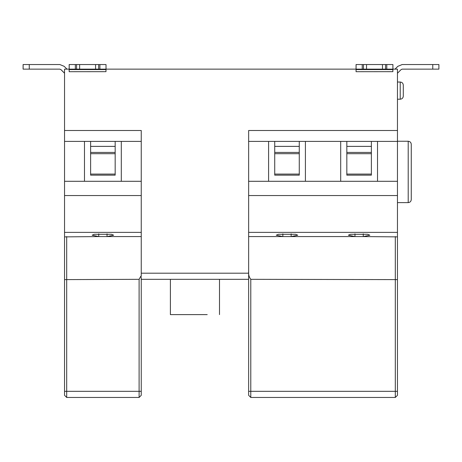 <?xml version="1.0" encoding="UTF-8"?>
<svg xmlns="http://www.w3.org/2000/svg" width="462" height="462" viewBox="0 0 462 462"><rect width="100%" height="100%" fill="white"/><g stroke="black" fill="none" stroke-linecap="round" stroke-linejoin="round"><path stroke-width="0.69" d="M64.541 73.239L60.897 69.595L59.812 69.144L60.932 69.595L64.541 73.204M64.183 66.337L66.99 69.144L64.183 66.337L59.846 64.541L49.498 64.541M23.1 64.541L23.1 69.144L23.1 64.541L29.268 64.541L29.268 69.144L23.1 69.144L23.1 64.541L23.123 69.144L23.123 64.541L59.846 64.541L29.268 64.541M29.268 69.144L59.846 69.144L60.932 69.595M403.291 90.621L403.291 96.142C403.107 98.008 402.079 99.03 400.219 99.215L400.219 82.028C402.079 82.219 403.107 83.241 403.291 85.1L403.291 90.621M411.267 171.933L411.267 199.549C411.082 201.409 410.06 202.431 408.2 202.616L408.2 141.251C410.06 141.436 411.082 142.458 411.267 144.317L411.267 171.933M438.9 69.144L432.767 69.144L432.767 64.541L438.9 64.541L438.9 69.144L438.9 64.541L402.188 64.541L397.851 66.337L395.045 69.144M395.01 69.144L397.817 66.337L402.154 64.541L412.502 64.541M432.767 64.541L402.154 64.541L397.851 66.337M397.459 73.239L401.103 69.595L402.188 69.144L432.767 69.144M401.103 69.595L402.188 69.144M291.141 233.818L291.141 236.579L282.854 236.579L282.854 233.818M248.643 236.579L282.854 236.579L276.259 235.198L278.488 234.286L295.513 234.286L297.736 235.198L291.141 236.579L354.96 236.579L354.96 233.818M363.248 233.818L363.248 236.579L354.96 236.579L348.365 235.198L350.594 234.286L367.619 234.286L369.843 235.198L363.248 236.579L397.459 236.879L397.459 395.31L395.31 397.459L250.791 397.459L248.643 395.31L248.643 232.38L397.459 232.38L397.459 181.295L377.518 181.295L377.518 141.401L397.459 141.401L397.459 69.144L392.879 69.144L392.879 71.668L356.058 71.702L356.092 64.541L385.556 64.541L385.556 69.144L366.51 69.144M170.397 314.61L207.219 314.61C222.88 314.61 222.88 314.61 207.219 314.61L170.397 314.61L170.397 279.325M248.643 271.31C248.308 274.393 249.024 277.067 250.791 279.325L397.459 279.608L397.459 232.38M248.643 279.325L141.251 279.325L141.251 395.31L139.102 397.459L66.69 397.459L64.541 395.31L64.541 279.608L139.102 279.325L140.794 276.259L141.251 276.259L141.251 273.192L248.643 273.192M115.171 153.696L90.621 153.696M90.621 174.082L115.171 174.082M115.171 175.156L90.621 175.156L90.621 141.401L115.171 141.401L115.171 175.156M84.482 181.295L64.541 181.295L64.541 141.401L84.482 141.401L84.482 181.295L121.304 181.295L121.304 141.401L141.251 141.401L141.251 130.509L64.541 130.509L64.541 141.401M115.171 141.401L121.304 141.401M84.482 141.401L90.621 141.401M141.251 141.401L141.251 181.295L121.304 181.295M141.251 273.192L141.251 181.295M107.04 233.818L107.04 236.579L98.752 236.579L98.752 233.818M64.541 279.608L64.541 236.879L98.752 236.579L92.157 235.198L94.381 234.286L111.406 234.286L113.635 235.198L107.04 236.579L141.251 236.579M64.541 181.295L64.541 232.38L141.251 232.38M64.541 232.38L64.541 236.879M64.541 195.559L141.251 195.559M76.571 69.144L69.196 69.144L69.196 64.541L79.631 64.541L79.631 69.144L76.571 69.144L76.571 64.541L98.66 64.541L98.66 69.144L79.62 69.144M76.571 64.541L69.167 64.541L69.196 69.144M95.576 64.541L95.576 69.144L95.588 64.541L79.62 64.541L106.017 64.541L106.017 69.144L98.66 69.144M356.058 71.702L356.058 69.144L105.989 69.144L105.989 71.668L69.167 71.702L69.167 69.144L64.541 69.144L64.541 130.509M69.167 71.702L69.167 69.144M382.467 64.541L366.51 64.541L382.467 64.541L366.528 64.541L366.528 69.144L363.461 69.144L363.461 64.541L382.467 64.541L382.484 69.144L382.467 64.541L392.914 64.541L392.914 69.144L385.556 69.144M363.461 69.144L356.092 69.144M363.461 64.541L356.063 64.541L356.058 69.144M248.643 141.401L268.589 141.401L268.589 181.295L248.643 181.295L248.643 130.509L397.459 130.509M371.379 153.696L346.829 153.696M346.829 174.082L371.379 174.082M371.379 175.156L346.829 175.156L346.829 141.401L371.379 141.401L371.379 175.156M340.696 181.295L305.411 181.295L305.411 141.401L340.696 141.401L340.696 181.295L377.518 181.295M371.379 141.401L377.518 141.401M340.696 141.401L346.829 141.401M299.272 153.696L274.723 153.696M274.723 174.082L299.272 174.082M299.272 175.156L274.723 175.156L274.723 141.401L299.272 141.401L299.272 175.156M268.589 181.295L305.411 181.295M299.272 141.401L305.411 141.401M268.589 141.401L274.723 141.401M397.459 141.401L397.459 181.295M248.643 181.295L248.643 195.559L397.459 195.559M248.643 195.559L248.643 232.38M140.794 276.259L141.251 277.853L141.251 391.326L139.102 391.326L139.102 279.325M98.66 64.541L106.017 64.541L106.017 69.144M385.556 64.541L392.914 64.541L392.914 69.144M250.791 279.325L250.791 391.326L395.31 391.326L395.31 236.579M395.31 397.459L395.31 391.326L397.459 391.326M248.643 391.326L250.791 391.326L250.791 397.459M90.621 152.425L115.171 152.425M115.171 146.379L90.621 146.379M64.541 391.326L66.69 391.326L66.69 397.459M139.102 397.459L139.102 391.326L66.69 391.326L66.69 236.579M75.341 64.541L75.341 69.144M99.89 69.144L99.89 64.541M69.167 69.595L105.989 69.595M362.237 64.541L362.237 69.144M386.781 69.144L386.781 64.541M356.063 69.595L392.885 69.595M346.829 152.425L371.379 152.425M371.379 146.379L346.829 146.379M274.723 152.425L299.272 152.425M299.272 146.379L274.723 146.379M397.459 82.028L400.219 82.028C402.079 82.219 403.107 83.241 403.291 85.1M397.459 99.215L400.219 99.215C402.079 99.03 403.107 98.008 403.291 96.142M408.2 141.251L397.459 141.251M408.2 202.616L397.459 202.616M219.496 314.61L219.496 279.325"/></g></svg>
